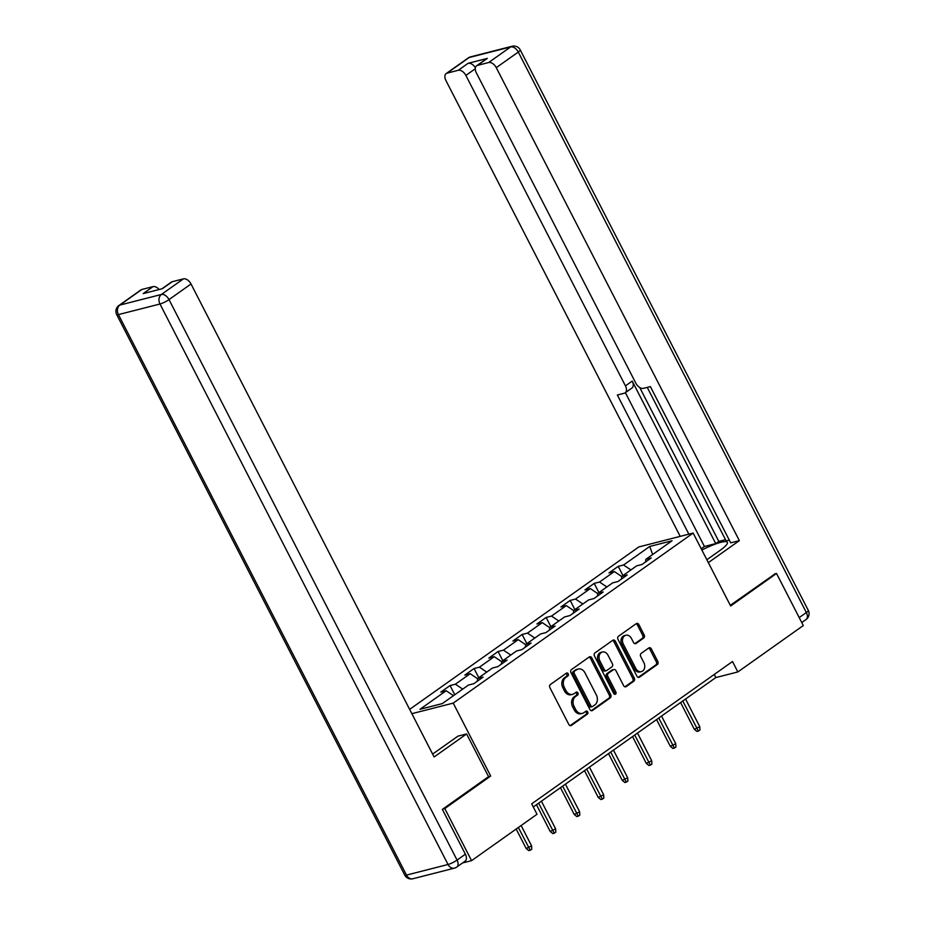 <?xml version="1.0" encoding="UTF-8"?>
<svg xmlns="http://www.w3.org/2000/svg" width="925" height="925" viewBox="0 0 925 925"><rect width="100%" height="100%" fill="white"/><g stroke="black" fill="none" stroke-linecap="round" stroke-linejoin="round"><path stroke-width="1.39" d="M568.216 673.828A1.642 1.26 75.7 0 0 566.424 673.146L550.363 684.535A2.336 1.804 75.7 0 0 549.901 687.645L568.817 724.46A2.336 1.804 75.7 0 0 571.384 725.431L587.444 714.054A1.642 1.26 75.7 0 0 585.976 711.186L583.895 712.666A7.481 5.77 75.7 0 1 582.38 713.372A7.481 5.77 75.7 0 1 575.697 709.544L574.113 706.48A7.481 5.77 75.7 0 1 575.593 696.502L577.663 695.033A1.642 1.26 75.7 0 0 576.194 692.166L574.113 693.646A7.481 5.77 75.7 0 1 572.61 694.351A7.481 5.77 75.7 0 1 565.915 690.524L564.342 687.46A7.481 5.77 75.7 0 1 565.811 677.482L567.892 676.013A1.642 1.26 75.7 0 0 568.216 673.828M572.61 694.351L571.141 694.721A7.481 5.77 75.7 0 1 564.447 690.906L562.874 687.83A7.481 5.77 75.7 0 1 564.342 677.863L566.424 676.383A1.642 1.26 75.7 0 0 565.996 673.446M570.147 725.639L585.976 714.424A1.642 1.26 75.7 0 0 585.548 711.487M582.38 713.372L580.912 713.742A7.481 5.77 75.7 0 1 574.228 709.926L572.644 706.85A7.481 5.77 75.7 0 1 574.124 696.883L576.206 695.403A1.642 1.26 75.7 0 0 575.778 692.467M643.707 638.042A2.336 1.804 75.7 0 0 644.17 634.932L638.863 624.595A2.336 1.804 75.7 0 0 636.296 623.623L618.455 636.273A2.336 1.804 75.7 0 0 618.004 639.383L636.92 676.198A2.336 1.804 75.7 0 0 639.487 677.169L657.317 664.532A2.336 1.804 75.7 0 0 657.779 661.41L651.373 648.934A2.336 1.804 75.7 0 0 648.807 647.962L641.175 653.374A2.336 1.804 75.7 0 0 640.713 656.496L643.893 662.682A6.255 4.822 75.7 0 1 641.395 671.608A6.255 4.822 75.7 0 1 635.799 668.405L623.346 644.17A6.255 4.822 75.7 0 1 625.843 635.244A6.255 4.822 75.7 0 1 631.44 638.447L633.509 642.482A2.336 1.804 75.7 0 0 636.076 643.453L643.707 638.042L642.239 638.423A2.336 1.804 75.7 0 0 642.702 635.302L637.394 624.976A2.336 1.804 75.7 0 0 636.065 623.797M730.634 605.991L776.526 573.465L803.293 625.554L737.849 671.943L732.496 661.525L531.667 803.848L537.02 814.266L471.565 860.655L444.798 808.566L490.689 776.04L453.215 703.116L693.149 533.066L730.634 605.991M591.85 657.918A2.336 1.804 75.7 0 0 589.283 656.947L571.453 669.584A2.336 1.804 75.7 0 0 570.991 672.706L589.907 709.521A2.336 1.804 75.7 0 0 592.474 710.493L610.303 697.843A2.336 1.804 75.7 0 0 610.766 694.733L591.85 657.918L590.381 658.288A2.336 1.804 75.7 0 0 589.052 657.108M594.948 652.923L612.789 640.285A2.336 1.804 75.7 0 1 615.356 641.256L634.272 678.071A2.336 1.804 75.7 0 1 633.81 681.193L626.179 686.604A2.336 1.804 75.7 0 1 623.612 685.622L615.946 670.694A2.336 1.804 75.7 0 0 613.379 669.723L608.315 673.308A2.336 1.804 75.7 0 0 607.852 676.429L615.842 691.969A1.642 1.26 75.7 0 1 613.726 693.472L594.497 656.045A2.336 1.804 75.7 0 1 594.948 652.923M409.648 709.371L638.84 546.929L693.149 533.066M453.215 703.116L411.856 713.672M622.941 575.57L618.224 566.366L608.974 572.922L614.339 571.546L599.55 582.033L594.197 583.398L584.958 589.942L590.312 588.577L575.523 599.053L570.17 600.429L560.932 606.973L566.285 605.609L551.497 616.085L546.143 617.449L536.905 624.005L542.258 622.629L527.481 633.116L522.116 634.481L512.878 641.025L518.231 639.661L503.454 650.136L498.089 651.512L488.851 658.057L494.216 656.692L479.428 667.168L474.074 668.532L464.824 675.088L470.189 673.712L455.401 684.188L450.047 685.564L440.809 692.108L446.162 690.744L419.985 709.302L442.289 703.601L468.478 685.043L473.831 683.679L483.07 677.123L477.716 678.499L477.277 681.239M618.224 566.366L623.577 565.002L649.755 546.444L672.07 540.755L645.893 559.301L651.246 557.937L642.008 564.481L636.654 565.857L621.866 576.333L627.219 574.968L617.981 581.513L612.628 582.877L597.839 593.364L603.192 591.988L593.954 598.544L588.601 599.909L573.812 610.384L579.177 609.02L569.927 615.564L564.574 616.94L549.785 627.416L555.15 626.04L545.912 632.596L540.547 633.96L525.77 644.436L531.123 643.072L521.885 649.616L516.52 650.992L501.743 661.468L507.097 660.103L497.858 666.647L492.505 668.012L477.716 678.499M621.82 576.587L614.339 571.546M606.869 586.959L599.55 582.033M621.866 576.333L621.427 579.073M597.793 593.619L590.312 588.577M582.842 603.979L575.523 599.053M597.839 593.364L597.4 596.105M573.778 610.65L566.285 605.609M558.827 621.01L551.497 616.085M573.812 610.384L573.373 613.125M549.751 627.67L542.258 622.629M534.8 638.042L527.481 633.116M549.785 627.416L549.346 630.156M525.724 644.702L518.231 639.661M510.773 655.062L503.454 650.136M525.77 644.436L525.319 647.188M501.697 661.722L494.216 656.692M486.747 672.093L479.428 667.168M501.743 661.468L501.292 664.208M477.67 678.753L470.189 673.712M462.72 689.125L455.401 684.188M453.481 695.669L446.162 690.744M442.821 809.074L444.798 808.566M462.558 862.956L471.565 860.655M776.526 573.465L774.549 573.974M533.262 806.958L715.823 677.562L737.849 671.943M652.634 554.526L649.755 546.444M630.896 569.927L623.577 565.002M645.893 559.301L645.442 562.053M714.227 674.464L715.823 677.562M454.765 694.756L450.047 685.564M478.792 677.724L474.074 668.532M502.818 660.704L498.089 651.512M526.845 643.673L522.116 634.481M550.872 626.653L546.143 617.449M574.899 609.621L570.17 600.429M598.914 592.59L594.197 583.398M490.689 776.04L488.527 776.595M591.237 710.701L608.835 698.225A2.336 1.804 75.7 0 0 609.298 695.103L590.381 658.288M574.587 671.272A1.642 1.26 75.7 0 0 574.263 673.458L590.867 705.763A1.642 1.26 75.7 0 0 592.659 706.446L594.856 704.896A7.481 5.77 75.7 0 0 596.324 694.918L584.97 672.833A7.481 5.77 75.7 0 0 578.287 669.018A7.481 5.77 75.7 0 0 576.772 669.723L573.118 671.643A1.642 1.26 75.7 0 0 572.795 673.828L574.263 673.458M592.335 706.607L590.867 706.978A1.642 1.26 75.7 0 1 589.398 706.145L572.795 673.828M578.287 669.018L576.818 669.388A7.481 5.77 75.7 0 0 575.304 670.093L576.772 669.723M573.118 671.643L575.304 670.093M624.953 686.801L632.342 681.563A2.336 1.804 75.7 0 0 632.804 678.453L613.888 641.638A2.336 1.804 75.7 0 0 612.558 640.458M613.853 669.503L612.385 669.873A2.336 1.804 75.7 0 0 611.911 670.093L606.846 673.689A2.336 1.804 75.7 0 0 606.384 676.799L614.373 692.351L615.842 691.969M614.373 694.178A1.642 1.26 75.7 0 0 614.373 692.351M607.979 655.201A6.255 4.822 75.7 0 0 602.395 652.009A6.255 4.822 75.7 0 0 599.897 660.936L604.279 669.469A2.336 1.804 75.7 0 0 606.846 670.452L611.911 666.856A2.336 1.804 75.7 0 0 612.373 663.745L607.979 655.201M602.395 652.009L600.926 652.379A6.255 4.822 75.7 0 0 598.429 661.306L599.897 660.936M606.372 670.671L604.904 671.041A2.336 1.804 75.7 0 1 602.811 669.85L598.429 661.306M634.839 643.661L642.239 638.423M625.843 635.244L624.375 635.625A6.255 4.822 75.7 0 0 621.878 644.552L623.346 644.17M641.395 671.608L639.927 671.978A6.255 4.822 75.7 0 1 634.342 668.787L621.878 644.552M638.25 677.378L655.848 664.902A2.336 1.804 75.7 0 0 656.311 661.791L649.905 649.315A2.336 1.804 75.7 0 0 648.564 648.136M531.586 845.866L531.771 849.162L530.233 850.248L528.765 850.618L526.175 848.503L531.586 845.866L521.133 825.528M530.233 850.248L518.358 827.493M526.175 848.503L516.173 829.043M432.576 754.002A26.802 4.845 -27.2 0 0 436.068 751.655L457.944 736.15L466.605 733.941L434.114 756.974L191.024 283.987L169.009 299.596L457.066 860.088L465.379 854.203L442.358 809.398L488.55 776.653L466.605 733.941M141.872 289.467L119.845 305.077A7.146 4.359 -125.3 0 0 118.92 305.504L140.947 289.895A7.146 4.359 54.7 0 1 141.872 289.467L153.03 286.623A7.146 4.359 54.7 0 1 159.146 289.525M161.887 288.831L171.333 282.137A7.146 4.359 54.7 0 1 172.258 281.709L183.416 278.864A7.146 4.359 54.7 0 1 191.024 283.987M153.03 286.623L143.167 293.607L162.395 288.692L172.258 281.709M465.379 854.203A7.146 4.359 54.7 0 1 465.102 861.152L456.788 867.049A7.146 4.359 -125.3 0 0 457.066 860.088A7.146 1.295 152.8 0 1 448.035 864.493L159.979 304.001L118.435 314.604L406.491 875.096L448.035 864.493A7.146 5.515 -104.3 0 0 454.429 868.136A7.146 7.146 0 0 0 456.788 867.049M706.862 559.741L720.066 550.387A26.802 4.845 -27.2 0 0 727.374 542.351A26.802 4.845 -27.2 0 0 701.867 550.017M708.342 562.62L739.353 540.639L730.692 542.848L650.379 386.581L643.476 388.338A7.146 4.359 -125.3 0 1 635.857 383.216L476.306 72.751A7.146 4.359 -125.3 0 1 476.572 65.802L486.434 58.818A7.146 4.359 54.7 0 1 487.348 58.391L468.119 63.305A7.146 4.359 54.7 0 1 475.369 67.768M647.246 387.378L726.16 540.94L729.293 540.142M639.718 387.494L718.817 541.414L725.524 539.703M718.817 541.414L715.742 543.599L704.434 546.49L701.219 548.756M739.353 540.639L496.262 67.652A7.146 4.359 -125.3 0 0 488.654 62.53L477.497 65.374A7.146 4.359 -125.3 0 0 476.572 65.802M475.253 68.774L465.876 75.422A7.146 4.359 -125.3 0 0 458.268 70.288L447.11 73.144A7.146 4.359 -125.3 0 0 446.185 73.561A7.146 4.359 -125.3 0 0 445.919 80.51L680.199 536.373M465.876 75.422L625.439 385.875A7.146 4.359 -125.3 0 1 625.161 392.836A7.146 4.359 -125.3 0 1 624.248 393.252L617.345 395.01L688.859 534.164M775.104 573.824L730.299 605.332M625.439 385.875L632.214 381.077L715.742 543.599M632.214 381.077A7.146 4.359 54.7 0 1 631.937 388.026L625.161 392.836M625.381 392.674L704.434 546.49M555.613 828.835L555.798 832.13L554.26 833.217L552.792 833.598L550.202 831.471L555.613 828.835L541.403 801.189M554.26 833.217L538.627 803.154M550.202 831.471L536.442 804.704M579.64 811.803L579.825 815.098L578.287 816.197L576.818 816.567L574.217 814.451L579.64 811.803L565.429 784.157M578.287 816.197L562.654 786.123M574.217 814.451L560.457 787.672M603.655 794.783L603.852 798.078L602.314 799.165L600.845 799.547L598.244 797.419L603.655 794.783L589.445 767.126M602.314 799.165L586.681 769.091M598.244 797.419L584.484 770.652M627.682 777.752L627.878 781.047L626.329 782.134L624.861 782.515L622.271 780.388L627.682 777.752L613.472 750.106M626.329 782.134L610.708 752.071M622.271 780.388L608.511 753.621M651.709 760.72L651.894 764.015L650.356 765.114L648.888 765.484L646.298 763.368L651.709 760.72L637.498 733.074M650.356 765.114L634.723 735.04M646.298 763.368L632.538 736.589M675.736 743.7L675.921 746.995L674.383 748.082L672.914 748.464L670.324 746.336L675.736 743.7L661.525 716.054M674.383 748.082L658.75 718.008M670.324 746.336L656.565 719.569M699.763 726.668L699.947 729.964L698.41 731.062L696.941 731.432L694.34 729.316L699.763 726.668L685.552 699.022M698.41 731.062L682.777 700.988M694.34 729.316L680.592 702.538M564.342 677.863L565.811 677.482M562.874 687.83L564.342 687.46M564.447 690.906L565.915 690.524M576.206 695.403L577.663 695.033M574.124 696.883L575.593 696.502M572.644 706.85L574.113 706.48M574.228 709.926L575.697 709.544M585.976 714.424L587.444 714.054M570.39 725.686L571.384 725.431M566.424 676.383L567.892 676.013M609.298 695.103L610.766 694.733M608.835 698.225L610.303 697.843M591.48 710.747L592.474 710.493M589.398 706.145L590.867 705.763M613.888 641.638L615.356 641.256M632.804 678.453L634.272 678.071M632.342 681.563L633.81 681.193M625.184 686.859L626.179 686.604M611.911 670.093L613.379 669.723M606.846 673.689L608.315 673.308M606.384 676.799L607.852 676.429M602.811 669.85L604.279 669.469M635.082 643.707L636.076 643.453M634.342 668.787L635.799 668.405M649.905 649.315L651.373 648.934M656.311 661.791L657.779 661.41M655.848 664.902L657.317 664.532M638.493 677.424L639.487 677.169M637.394 624.976L638.863 624.595M642.702 635.302L644.17 634.932M118.92 305.504A7.146 7.146 0 0 0 116.7 314.592A7.146 1.295 152.8 0 0 118.435 314.604A7.146 5.515 -104.3 0 1 119.845 305.077L161.389 294.474L183.416 278.864M161.389 294.474A7.146 5.515 75.7 0 0 159.979 304.001A7.146 1.295 152.8 0 0 169.009 299.596A7.146 4.359 -125.3 0 0 161.389 294.474M412.885 878.75A7.146 5.515 75.7 0 1 406.491 875.096A7.146 1.295 152.8 0 1 404.757 875.096A7.146 7.146 0 0 0 412.885 878.75L454.429 868.136M458.268 70.288L468.119 63.305M487.348 58.391L477.497 65.374M488.654 62.53L510.669 46.921L469.125 57.535L447.11 73.144M799.212 617.599L806.346 612.547L518.289 52.054L496.262 67.652M510.669 46.921A7.146 4.359 54.7 0 1 518.289 52.054A7.146 1.295 152.8 0 0 520.243 49.904A7.146 7.146 0 0 0 512.115 46.25A7.146 5.515 75.7 0 0 510.669 46.921M469.125 57.535A7.146 5.515 -104.3 0 1 470.571 56.864A7.146 7.146 0 0 0 468.212 57.951A7.146 4.359 54.7 0 1 469.125 57.535M520.243 49.904L808.3 610.407A7.146 1.295 152.8 0 1 806.346 612.547A7.146 4.359 54.7 0 1 806.08 619.496L801.755 622.56M116.7 314.592L404.757 875.096M512.115 46.25L470.571 56.864M468.212 57.951L446.185 73.561M806.08 619.496A7.146 7.146 0 0 0 808.3 610.407"/></g></svg>
